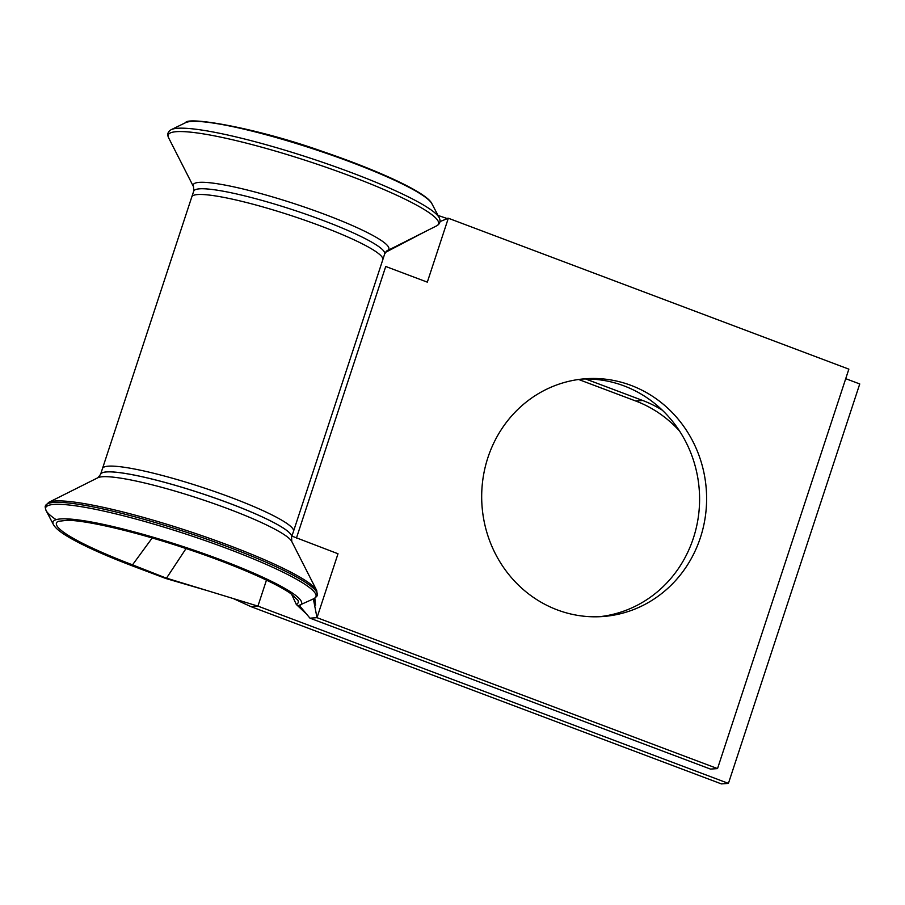<?xml version="1.0" encoding="UTF-8"?>
<svg xmlns="http://www.w3.org/2000/svg" width="905" height="905" viewBox="0 0 905 905"><rect width="100%" height="100%" fill="white"/><g stroke="black" fill="none" stroke-linecap="round" stroke-linejoin="round"><path stroke-width="1.36" d="M631.057 385.394A119.2 112.435 85.9 0 0 585.693 378.743A119.2 112.435 85.9 0 0 482.625 481.268A119.2 112.435 85.9 0 0 557.242 609.88A119.2 112.435 85.9 0 0 602.606 616.543A119.2 112.435 85.9 0 0 705.674 514.006A119.2 112.435 85.9 0 0 631.057 385.394M599.087 616.735A119.2 112.435 85.9 0 0 698.864 512.66A119.2 112.435 85.9 0 0 624.02 385.892A119.2 112.435 85.9 0 0 582.187 379.048M100.625 474.288A100.5 13.292 18.2 0 1 100.636 474.277A100.5 13.292 18.2 0 1 200.254 493.033A100.5 13.292 18.2 0 1 291.591 537.061A100.5 13.292 18.2 0 1 291.58 537.072L293.503 531.348A100.534 13.292 -161.8 0 0 293.503 531.337A100.534 13.292 -161.8 0 0 202.143 487.309A100.534 13.292 -161.8 0 0 102.491 468.53A100.534 13.292 -161.8 0 0 102.48 468.541L100.625 474.31A100.5 13.292 18.2 0 1 200.243 493.067A100.5 13.292 18.2 0 1 291.58 537.095L291.761 541.484A102.955 13.62 18.2 0 0 198.5 498.384A102.955 13.62 18.2 0 0 97.864 477.738L100.625 474.31M316.716 590.501A142.311 18.824 18.2 0 0 187.81 530.918A142.311 18.824 18.2 0 0 48.7 502.377L45.488 505.805A143.047 18.915 18.2 0 1 187.278 532.513A143.047 18.915 18.2 0 1 317.259 595.162L316.716 590.501L291.761 541.484M385.7 266.466L427.318 282.145L448.326 218.229L848.856 369.15L717.529 768.594L316.999 617.674L338.006 553.758L291.908 536.099M152.198 537.977L132.526 564.844A2.545 0.928 111.2 0 1 131.474 565.546C108.77 556.88 90.308 548.781 76.077 541.258C63.327 534.516 55.771 528.95 53.418 524.583A130.84 17.308 18.2 0 1 182.708 546.428A130.84 17.308 18.2 0 1 299.736 605.569A130.84 17.308 18.2 0 1 299.521 605.671L309.974 618.172L710.504 769.092L717.529 768.594M56.133 519.674A142.289 18.824 18.2 0 1 46.087 510.556A142.289 18.824 18.2 0 1 186.69 534.312A142.289 18.824 18.2 0 1 313.967 598.635L298.005 605.852L296.286 604.427L291.591 594.189M306.535 614.054L296.286 604.427A127.243 16.833 18.2 0 0 297.824 600.128L290.991 593.771C275.267 582.435 231.771 563.645 185.129 548.26C136.519 532.004 87.299 520.409 67.264 520.273L58.18 521.337A127.243 16.833 18.2 0 0 132.526 564.844L165.581 577.854M131.474 565.546A2.545 0.928 111.2 0 1 131.463 565.546L165.853 578.499L207.652 590.727L166.486 578.137M266.466 580.128L257.925 606.112L250.9 606.61L721.398 783.9L728.423 783.391L257.925 606.112L207.652 590.727M845.723 378.675L859.75 383.958L728.423 783.391M585.603 378.969L642.697 400.485A119.2 112.435 -94.1 0 1 662.37 410.237M186.034 548.566L166.769 577.752M578.6 379.478L635.672 400.983A119.2 112.435 -94.1 0 1 679.474 430.938M438.031 215.435L446.584 218.354L448.326 218.229L440.011 221.578M309.974 618.172L316.999 617.674L313.379 598.918M386.65 251.024L436.595 225.877A142.311 18.824 18.2 0 0 309.239 161.576A142.311 18.824 18.2 0 0 168.579 137.752L193.534 186.758A102.955 13.62 18.2 0 1 293.639 203.455A102.955 13.62 18.2 0 1 387.951 250.199M233.411 598.612L250.9 606.61M385.734 266.477L296.433 538.102M193.534 186.758L193.704 191.193L191.792 196.905A100.534 13.292 18.2 0 1 191.792 196.905A100.534 13.292 18.2 0 1 291.444 215.684A100.534 13.292 18.2 0 1 382.804 259.701A100.534 13.292 18.2 0 1 382.804 259.712L293.503 531.337M642.697 400.485L635.672 400.983M193.704 191.193A100.5 13.292 18.2 0 1 293.333 209.96A100.5 13.292 18.2 0 1 384.659 253.977L382.804 259.712M185.559 122.684C187.459 116.247 255.9 127.741 322.519 151.452C379.727 170.875 427.273 193.036 431.877 203.67A130.84 17.308 18.2 0 0 313.39 148.952A130.84 17.308 18.2 0 0 185.559 122.684L171.328 129.619A142.289 18.824 18.2 0 1 310.358 158.183A142.289 18.824 18.2 0 1 439.208 217.698C440.859 221.295 439.988 224.033 436.595 225.877M53.418 524.583L46.087 510.556C45.137 507.648 44.933 506.065 45.488 505.805M313.967 598.635C316.456 596.848 317.553 595.694 317.259 595.162M48.7 502.377L97.864 477.738M191.792 196.917L102.491 468.53M386.876 250.843L384.659 253.977M171.328 129.619C167.866 131.542 166.95 134.257 168.579 137.752M431.877 203.67L439.208 217.686M314.816 598.16L315.574 605.162L313.458 598.884M426.696 230.832L385.394 252.416M385.632 252.088L420.44 233.965"/></g></svg>
